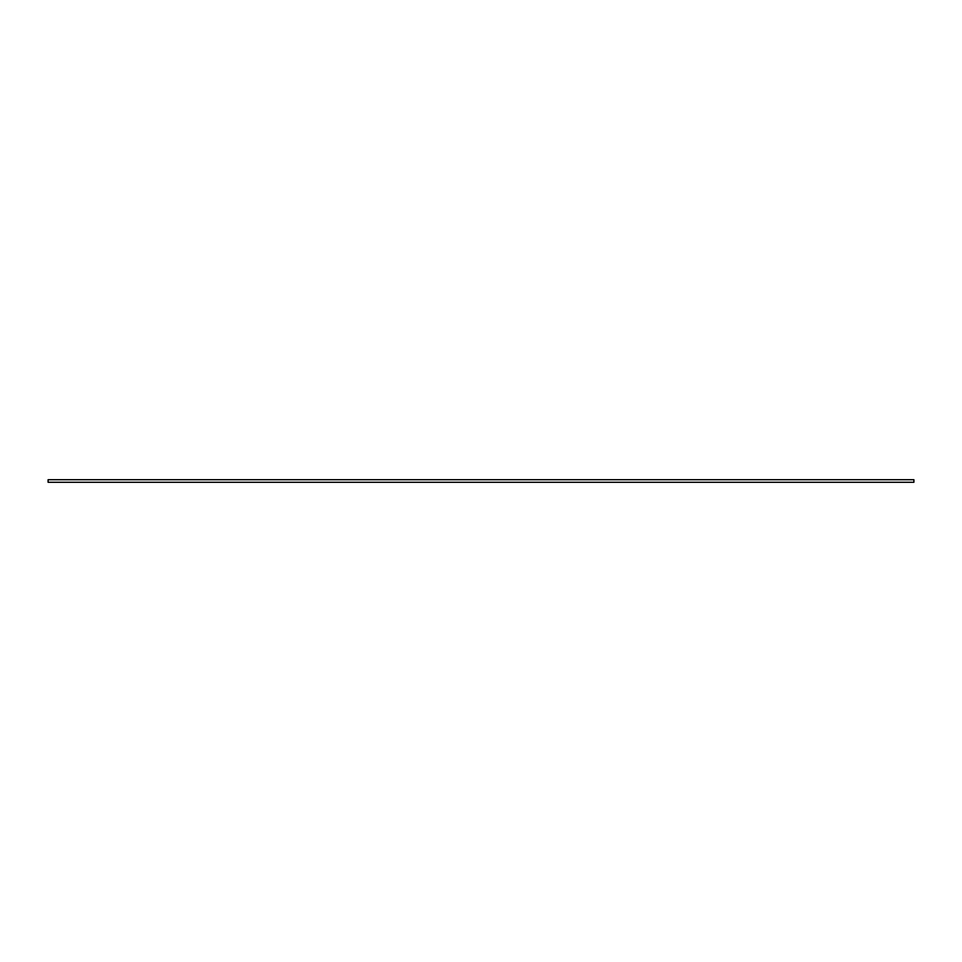 <?xml version="1.0" encoding="UTF-8"?>
<svg xmlns="http://www.w3.org/2000/svg" width="962" height="962" viewBox="0 0 962 962"><rect width="100%" height="100%" fill="white"/><g stroke="black" fill="none" stroke-linecap="round" stroke-linejoin="round"><path stroke-width="0.72" stroke-dasharray="4.81 3.61" d="M48.1 479.725L48.1 482.275L913.9 482.275L913.9 479.725L48.1 479.725"/><path stroke-width="1.44" d="M48.1 479.725L48.1 482.275L913.9 482.275L913.9 479.725L48.1 479.725"/></g></svg>
